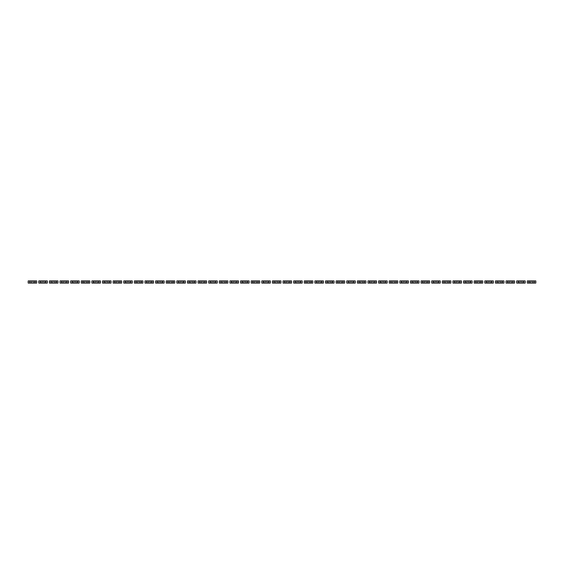 <?xml version="1.0" encoding="UTF-8"?>
<svg xmlns="http://www.w3.org/2000/svg" width="564" height="564" viewBox="0 0 564 564"><rect width="100%" height="100%" fill="white"/><g stroke="black" fill="none" stroke-linecap="round" stroke-linejoin="round"><path stroke-width="0.42" stroke-dasharray="2.82 2.11" d="M31.387 280.935L31.76 281.309L31.387 283.065M30.378 283.065L28.2 283.065L28.2 280.935L30.378 280.935L30.378 283.065L36.695 283.065L36.695 280.935L30.378 280.935L30.378 283.065M33.509 280.935L33.135 281.309L33.509 283.065M34.517 280.935L34.517 283.065L34.517 280.935M42.004 280.935L42.378 281.309L42.004 283.065M40.996 283.065L38.817 283.065L38.817 280.935L40.996 280.935L40.996 283.065L47.313 283.065L47.313 280.935L40.996 280.935L40.996 283.065M44.126 280.935L43.759 281.309L44.126 283.065M45.141 280.935L45.141 283.065L45.141 280.935M52.621 280.935L52.995 281.309L52.621 283.065M51.613 283.065L49.442 283.065L49.442 280.935L51.613 280.935L51.613 283.065L57.937 283.065L57.937 280.935L51.613 280.935L51.613 283.065M54.75 280.935L54.377 281.309L54.75 283.065M55.758 280.935L55.758 283.065L55.758 280.935M63.246 280.935L63.612 281.309L63.246 283.065M62.237 283.065L60.059 283.065L60.059 280.935L62.237 280.935L62.237 283.065L68.554 283.065L68.554 280.935L62.237 280.935L62.237 283.065M65.368 280.935L64.994 281.309L65.368 283.065M66.376 280.935L66.376 283.065L66.376 280.935M73.863 280.935L74.236 281.309L73.863 283.065M72.855 283.065L70.676 283.065L70.676 280.935L72.855 280.935L72.855 283.065L79.171 283.065L79.171 280.935L72.855 280.935L72.855 283.065M75.985 280.935L75.618 281.309L75.985 283.065M76.993 280.935L76.993 283.065L76.993 280.935M84.48 280.935L84.854 281.309L84.48 283.065M83.472 283.065L81.294 283.065L81.294 280.935L83.472 280.935L83.472 283.065L89.789 283.065L89.789 280.935L83.472 280.935L83.472 283.065M86.609 280.935L86.236 281.309L86.609 283.065M87.617 280.935L87.617 283.065L87.617 280.935M95.105 280.935L95.471 281.309L95.105 283.065M94.089 283.065L91.918 283.065L91.918 280.935L94.089 280.935L94.089 283.065L100.413 283.065L100.413 280.935L94.089 280.935L94.089 283.065M97.227 280.935L96.853 281.309L97.227 283.065M98.235 280.935L98.235 283.065L98.235 280.935M105.722 280.935L106.095 281.309L105.722 283.065M104.714 283.065L102.535 283.065L102.535 280.935L104.714 280.935L104.714 283.065L111.03 283.065L111.03 280.935L104.714 280.935L104.714 283.065M107.844 280.935L107.47 281.309L107.844 283.065M108.852 280.935L108.852 283.065L108.852 280.935M116.339 280.935L116.713 281.309L116.339 283.065M115.331 283.065L113.152 283.065L113.152 280.935L115.331 280.935L115.331 283.065L121.648 283.065L121.648 280.935L115.331 280.935L115.331 283.065M118.461 280.935L118.095 281.309L118.461 283.065M119.469 280.935L119.469 283.065L119.469 280.935M126.956 280.935L127.33 281.309L126.956 283.065M125.948 283.065L123.77 283.065L123.77 280.935L125.948 280.935L125.948 283.065L132.272 283.065L132.272 280.935L125.948 280.935L125.948 283.065M129.085 280.935L128.712 281.309L129.085 283.065M130.094 280.935L130.094 283.065L130.094 280.935M137.581 280.935L137.947 281.309L137.581 283.065M136.573 283.065L134.394 283.065L134.394 280.935L136.573 280.935L136.573 283.065L142.889 283.065L142.889 280.935L136.573 280.935L136.573 283.065M139.703 280.935L139.329 281.309L139.703 283.065M140.711 280.935L140.711 283.065L140.711 280.935M148.198 280.935L148.572 281.309L148.198 283.065M147.19 283.065L145.011 283.065L145.011 280.935L147.19 280.935L147.19 283.065L153.507 283.065L153.507 280.935L147.19 280.935L147.19 283.065M150.32 280.935L149.946 281.309L150.32 283.065M151.328 280.935L151.328 283.065L151.328 280.935M158.815 280.935L159.189 281.309L158.815 283.065M157.807 283.065L155.629 283.065L155.629 280.935L157.807 280.935L157.807 283.065L164.124 283.065L164.124 280.935L157.807 280.935L157.807 283.065M160.937 280.935L160.571 281.309L160.937 283.065M161.953 280.935L161.953 283.065L161.953 280.935M169.433 280.935L169.806 281.309L169.433 283.065M168.424 283.065L166.253 283.065L166.253 280.935L168.424 280.935L168.424 283.065L174.748 283.065L174.748 280.935L168.424 280.935L168.424 283.065M171.562 280.935L171.188 281.309L171.562 283.065M172.57 280.935L172.57 283.065L172.57 280.935M180.057 280.935L180.424 281.309L180.057 283.065M179.049 283.065L176.87 283.065L176.87 280.935L179.049 280.935L179.049 283.065L185.366 283.065L185.366 280.935L179.049 280.935L179.049 283.065M182.179 280.935L181.805 281.309L182.179 283.065M183.187 280.935L183.187 283.065L183.187 280.935M190.674 280.935L191.048 281.309L190.674 283.065M189.666 283.065L187.488 283.065L187.488 280.935L189.666 280.935L189.666 283.065L195.983 283.065L195.983 280.935L189.666 280.935L189.666 283.065M192.796 280.935L192.43 281.309L192.796 283.065M193.804 280.935L193.804 283.065L193.804 280.935M201.292 280.935L201.665 281.309L201.292 283.065M200.283 283.065L198.105 283.065L198.105 280.935L200.283 280.935L200.283 283.065L206.6 283.065L206.6 280.935L200.283 280.935L200.283 283.065M203.421 280.935L203.047 281.309L203.421 283.065M204.429 280.935L204.429 283.065L204.429 280.935M211.916 280.935L212.283 281.309L211.916 283.065M210.901 283.065L208.729 283.065L208.729 280.935L210.901 280.935L210.901 283.065L217.225 283.065L217.225 280.935L210.901 280.935L210.901 283.065M214.038 280.935L213.664 281.309L214.038 283.065M215.046 280.935L215.046 283.065L215.046 280.935M222.533 280.935L222.907 281.309L222.533 283.065M221.525 283.065L219.347 283.065L219.347 280.935L221.525 280.935L221.525 283.065L227.842 283.065L227.842 280.935L221.525 280.935L221.525 283.065M224.655 280.935L224.282 281.309L224.655 283.065M225.663 280.935L225.663 283.065L225.663 280.935M233.151 280.935L233.524 281.309L233.151 283.065M232.142 283.065L229.964 283.065L229.964 280.935L232.142 280.935L232.142 283.065L238.459 283.065L238.459 280.935L232.142 280.935L232.142 283.065M235.273 280.935L234.906 281.309L235.273 283.065M236.281 280.935L236.281 283.065L236.281 280.935M243.768 280.935L244.142 281.309L243.768 283.065M242.76 283.065L240.588 283.065L240.588 280.935L242.76 280.935L242.76 283.065L249.084 283.065L249.084 280.935L242.76 280.935L242.76 283.065M245.897 280.935L245.523 281.309L245.897 283.065M246.905 280.935L246.905 283.065L246.905 280.935M254.392 280.935L254.759 281.309L254.392 283.065M253.384 283.065L251.206 283.065L251.206 280.935L253.384 280.935L253.384 283.065L259.701 283.065L259.701 280.935L253.384 280.935L253.384 283.065M256.514 280.935L256.141 281.309L256.514 283.065M257.522 280.935L257.522 283.065L257.522 280.935M265.009 280.935L265.383 281.309L265.009 283.065M264.001 283.065L261.823 283.065L261.823 280.935L264.001 280.935L264.001 283.065L270.318 283.065L270.318 280.935L264.001 280.935L264.001 283.065M267.132 280.935L266.758 281.309L267.132 283.065M268.14 280.935L268.14 283.065L268.14 280.935M275.627 280.935L276 281.309L275.627 283.065M274.619 283.065L272.44 283.065L272.44 280.935L274.619 280.935L274.619 283.065L280.935 283.065L280.935 280.935L274.619 280.935L274.619 283.065M277.749 280.935L277.382 281.309L277.749 283.065M278.764 280.935L278.764 283.065L278.764 280.935M286.251 280.935L286.618 281.309L286.251 283.065M285.236 283.065L283.065 283.065L283.065 280.935L285.236 280.935L285.236 283.065L291.56 283.065L291.56 280.935L285.236 280.935L285.236 283.065M288.373 280.935L288 281.309L288.373 283.065M289.381 280.935L289.381 283.065L289.381 280.935M296.868 280.935L297.242 281.309L296.868 283.065M295.86 283.065L293.682 283.065L293.682 280.935L295.86 280.935L295.86 283.065L302.177 283.065L302.177 280.935L295.86 280.935L295.86 283.065M298.99 280.935L298.617 281.309L298.99 283.065M299.999 280.935L299.999 283.065L299.999 280.935M307.486 280.935L307.859 281.309L307.486 283.065M306.478 283.065L304.299 283.065L304.299 280.935L306.478 280.935L306.478 283.065L312.794 283.065L312.794 280.935L306.478 280.935L306.478 283.065M309.608 280.935L309.241 281.309L309.608 283.065M310.616 280.935L310.616 283.065L310.616 280.935M318.103 280.935L318.477 281.309L318.103 283.065M317.095 283.065L314.916 283.065L314.916 280.935L317.095 280.935L317.095 283.065L323.412 283.065L323.412 280.935L317.095 280.935L317.095 283.065M320.232 280.935L319.858 281.309L320.232 283.065M321.24 280.935L321.24 283.065L321.24 280.935M328.727 280.935L329.094 281.309L328.727 283.065M327.719 283.065L325.541 283.065L325.541 280.935L327.719 280.935L327.719 283.065L334.036 283.065L334.036 280.935L327.719 280.935L327.719 283.065M330.849 280.935L330.476 281.309L330.849 283.065M331.858 280.935L331.858 283.065L331.858 280.935M339.345 280.935L339.718 281.309L339.345 283.065M338.337 283.065L336.158 283.065L336.158 280.935L338.337 280.935L338.337 283.065L344.653 283.065L344.653 280.935L338.337 280.935L338.337 283.065M341.467 280.935L341.093 281.309L341.467 283.065M342.475 280.935L342.475 283.065L342.475 280.935M349.962 280.935L350.336 281.309L349.962 283.065M348.954 283.065L346.775 283.065L346.775 280.935L348.954 280.935L348.954 283.065L355.271 283.065L355.271 280.935L348.954 280.935L348.954 283.065M352.084 280.935L351.717 281.309L352.084 283.065M353.099 280.935L353.099 283.065L353.099 280.935M360.579 280.935L360.953 281.309L360.579 283.065M359.571 283.065L357.4 283.065L357.4 280.935L359.571 280.935L359.571 283.065L365.895 283.065L365.895 280.935L359.571 280.935L359.571 283.065M362.708 280.935L362.335 281.309L362.708 283.065M363.717 280.935L363.717 283.065L363.717 280.935M371.204 280.935L371.57 281.309L371.204 283.065M370.195 283.065L368.017 283.065L368.017 280.935L370.195 280.935L370.195 283.065L376.512 283.065L376.512 280.935L370.195 280.935L370.195 283.065M373.326 280.935L372.952 281.309L373.326 283.065M374.334 280.935L374.334 283.065L374.334 280.935M381.821 280.935L382.195 281.309L381.821 283.065M380.813 283.065L378.634 283.065L378.634 280.935L380.813 280.935L380.813 283.065L387.13 283.065L387.13 280.935L380.813 280.935L380.813 283.065M383.943 280.935L383.576 281.309L383.943 283.065M384.951 280.935L384.951 283.065L384.951 280.935M392.438 280.935L392.812 281.309L392.438 283.065M391.43 283.065L389.252 283.065L389.252 280.935L391.43 280.935L391.43 283.065L397.747 283.065L397.747 280.935L391.43 280.935L391.43 283.065M394.567 280.935L394.194 281.309L394.567 283.065M395.575 280.935L395.575 283.065L395.575 280.935M403.063 280.935L403.429 281.309L403.063 283.065M402.047 283.065L399.876 283.065L399.876 280.935L402.047 280.935L402.047 283.065L408.371 283.065L408.371 280.935L402.047 280.935L402.047 283.065M405.185 280.935L404.811 281.309L405.185 283.065M406.193 280.935L406.193 283.065L406.193 280.935M413.68 280.935L414.054 281.309L413.68 283.065M412.672 283.065L410.493 283.065L410.493 280.935L412.672 280.935L412.672 283.065L418.989 283.065L418.989 280.935L412.672 280.935L412.672 283.065M415.802 280.935L415.428 281.309L415.802 283.065M416.81 280.935L416.81 283.065L416.81 280.935M424.297 280.935L424.671 281.309L424.297 283.065M423.289 283.065L421.111 283.065L421.111 280.935L423.289 280.935L423.289 283.065L429.606 283.065L429.606 280.935L423.289 280.935L423.289 283.065M426.419 280.935L426.053 281.309L426.419 283.065M427.427 280.935L427.427 283.065L427.427 280.935M434.914 280.935L435.288 281.309L434.914 283.065M433.906 283.065L431.728 283.065L431.728 280.935L433.906 280.935L433.906 283.065L440.23 283.065L440.23 280.935L433.906 280.935L433.906 283.065M437.044 280.935L436.67 281.309L437.044 283.065M438.052 280.935L438.052 283.065L438.052 280.935M445.539 280.935L445.905 281.309L445.539 283.065M444.531 283.065L442.352 283.065L442.352 280.935L444.531 280.935L444.531 283.065L450.847 283.065L450.847 280.935L444.531 280.935L444.531 283.065M447.661 280.935L447.287 281.309L447.661 283.065M448.669 280.935L448.669 283.065L448.669 280.935M456.156 280.935L456.53 281.309L456.156 283.065M455.148 283.065L452.97 283.065L452.97 280.935L455.148 280.935L455.148 283.065L461.465 283.065L461.465 280.935L455.148 280.935L455.148 283.065M458.278 280.935L457.905 281.309L458.278 283.065M459.286 280.935L459.286 283.065L459.286 280.935M466.773 280.935L467.147 281.309L466.773 283.065M465.765 283.065L463.587 283.065L463.587 280.935L465.765 280.935L465.765 283.065L472.082 283.065L472.082 280.935L465.765 280.935L465.765 283.065M468.895 280.935L468.529 281.309L468.895 283.065M469.911 280.935L469.911 283.065L469.911 280.935M477.391 280.935L477.764 281.309L477.391 283.065M476.383 283.065L474.211 283.065L474.211 280.935L476.383 280.935L476.383 283.065L482.706 283.065L482.706 280.935L476.383 280.935L476.383 283.065M479.52 280.935L479.146 281.309L479.52 283.065M480.528 280.935L480.528 283.065L480.528 280.935M488.015 280.935L488.382 281.309L488.015 283.065M487.007 283.065L484.829 283.065L484.829 280.935L487.007 280.935L487.007 283.065L493.324 283.065L493.324 280.935L487.007 280.935L487.007 283.065M490.137 280.935L489.764 281.309L490.137 283.065M491.145 280.935L491.145 283.065L491.145 280.935M498.632 280.935L499.006 281.309L498.632 283.065M497.624 283.065L495.446 283.065L495.446 280.935L497.624 280.935L497.624 283.065L503.941 283.065L503.941 280.935L497.624 280.935L497.624 283.065M500.754 280.935L500.388 281.309L500.754 283.065M501.763 280.935L501.763 283.065L501.763 280.935M509.25 280.935L509.623 281.309L509.25 283.065M508.242 283.065L506.063 283.065L506.063 280.935L508.242 280.935L508.242 283.065L514.558 283.065L514.558 280.935L508.242 280.935L508.242 283.065M511.379 280.935L511.005 281.309L511.379 283.065M512.387 280.935L512.387 283.065L512.387 280.935M519.874 280.935L520.241 281.309L519.874 283.065M518.859 283.065L516.687 283.065L516.687 280.935L518.859 280.935L518.859 283.065L525.183 283.065L525.183 280.935L518.859 280.935L518.859 283.065M521.996 280.935L521.622 281.309L521.996 283.065M523.004 280.935L523.004 283.065L523.004 280.935M530.491 280.935L530.865 281.309L530.491 283.065M529.483 283.065L527.305 283.065L527.305 280.935L529.483 280.935L529.483 283.065L535.8 283.065L535.8 280.935L529.483 280.935L529.483 283.065M532.613 280.935L532.24 281.309L532.613 283.065M533.622 280.935L533.622 283.065L533.622 280.935"/><path stroke-width="0.85" d="M29.688 280.935L29.688 283.065L28.2 283.065L28.2 280.935L31.387 280.935L31.76 281.309L31.387 283.065L36.695 283.065L36.695 280.935L35.208 280.935L35.208 283.065M29.688 283.065L31.387 283.065M31.387 280.935L33.509 280.935L33.135 281.309L33.509 283.065M33.509 280.935L35.208 280.935M40.305 280.935L40.305 283.065L38.817 283.065L38.817 280.935L42.004 280.935L42.378 281.309L42.004 283.065L47.313 283.065L47.313 280.935L45.825 280.935L45.825 283.065M40.305 283.065L42.004 283.065M42.004 280.935L44.126 280.935L43.759 281.309L44.126 283.065M44.126 280.935L45.825 280.935M50.922 280.935L50.922 283.065L49.442 283.065L49.442 280.935L52.621 280.935L52.995 281.309L52.621 283.065L57.937 283.065L57.937 280.935L56.449 280.935L56.449 283.065M50.922 283.065L52.621 283.065M52.621 280.935L54.75 280.935L54.377 281.309L54.75 283.065M54.75 280.935L56.449 280.935M61.546 280.935L61.546 283.065L60.059 283.065L60.059 280.935L63.246 280.935L63.612 281.309L63.246 283.065L68.554 283.065L68.554 280.935L67.067 280.935L67.067 283.065M61.546 283.065L63.246 283.065M63.246 280.935L65.368 280.935L64.994 281.309L65.368 283.065M65.368 280.935L67.067 280.935M72.164 280.935L72.164 283.065L70.676 283.065L70.676 280.935L73.863 280.935L74.236 281.309L73.863 283.065L79.171 283.065L79.171 280.935L77.684 280.935L77.684 283.065M72.164 283.065L73.863 283.065M73.863 280.935L75.985 280.935L75.618 281.309L75.985 283.065M75.985 280.935L77.684 280.935M82.781 280.935L82.781 283.065L81.294 283.065L81.294 280.935L84.48 280.935L84.854 281.309L84.48 283.065L89.789 283.065L89.789 280.935L88.308 280.935L88.308 283.065M82.781 283.065L84.48 283.065M84.48 280.935L86.609 280.935L86.236 281.309L86.609 283.065M86.609 280.935L88.308 280.935M93.405 280.935L93.405 283.065L91.918 283.065L91.918 280.935L95.105 280.935L95.471 281.309L95.105 283.065L100.413 283.065L100.413 280.935L98.926 280.935L98.926 283.065M93.405 283.065L95.105 283.065M95.105 280.935L97.227 280.935L96.853 281.309L97.227 283.065M97.227 280.935L98.926 280.935M104.023 280.935L104.023 283.065L102.535 283.065L102.535 280.935L105.722 280.935L106.095 281.309L105.722 283.065L111.03 283.065L111.03 280.935L109.543 280.935L109.543 283.065M104.023 283.065L105.722 283.065M105.722 280.935L107.844 280.935L107.47 281.309L107.844 283.065M107.844 280.935L109.543 280.935M114.64 280.935L114.64 283.065L113.152 283.065L113.152 280.935L116.339 280.935L116.713 281.309L116.339 283.065L121.648 283.065L121.648 280.935L120.16 280.935L120.16 283.065M114.64 283.065L116.339 283.065M116.339 280.935L118.461 280.935L118.095 281.309L118.461 283.065M118.461 280.935L120.16 280.935M125.257 280.935L125.257 283.065L123.77 283.065L123.77 280.935L126.956 280.935L127.33 281.309L126.956 283.065L132.272 283.065L132.272 280.935L130.785 280.935L130.785 283.065M125.257 283.065L126.956 283.065M126.956 280.935L129.085 280.935L128.712 281.309L129.085 283.065M129.085 280.935L130.785 280.935M135.882 280.935L135.882 283.065L134.394 283.065L134.394 280.935L137.581 280.935L137.947 281.309L137.581 283.065L142.889 283.065L142.889 280.935L141.402 280.935L141.402 283.065M135.882 283.065L137.581 283.065M137.581 280.935L139.703 280.935L139.329 281.309L139.703 283.065M139.703 280.935L141.402 280.935M146.499 280.935L146.499 283.065L145.011 283.065L145.011 280.935L148.198 280.935L148.572 281.309L148.198 283.065L153.507 283.065L153.507 280.935L152.019 280.935L152.019 283.065M146.499 283.065L148.198 283.065M148.198 280.935L150.32 280.935L149.946 281.309L150.32 283.065M150.32 280.935L152.019 280.935M157.116 280.935L157.116 283.065L155.629 283.065L155.629 280.935L158.815 280.935L159.189 281.309L158.815 283.065L164.124 283.065L164.124 280.935L162.636 280.935L162.636 283.065M157.116 283.065L158.815 283.065M158.815 280.935L160.937 280.935L160.571 281.309L160.937 283.065M160.937 280.935L162.636 280.935M167.734 280.935L167.734 283.065L166.253 283.065L166.253 280.935L169.433 280.935L169.806 281.309L169.433 283.065L174.748 283.065L174.748 280.935L173.261 280.935L173.261 283.065M167.734 283.065L169.433 283.065M169.433 280.935L171.562 280.935L171.188 281.309L171.562 283.065M171.562 280.935L173.261 280.935M178.358 280.935L178.358 283.065L176.87 283.065L176.87 280.935L180.057 280.935L180.424 281.309L180.057 283.065L185.366 283.065L185.366 280.935L183.878 280.935L183.878 283.065M178.358 283.065L180.057 283.065M180.057 280.935L182.179 280.935L181.805 281.309L182.179 283.065M182.179 280.935L183.878 280.935M188.975 280.935L188.975 283.065L187.488 283.065L187.488 280.935L190.674 280.935L191.048 281.309L190.674 283.065L195.983 283.065L195.983 280.935L194.495 280.935L194.495 283.065M188.975 283.065L190.674 283.065M190.674 280.935L192.796 280.935L192.43 281.309L192.796 283.065M192.796 280.935L194.495 280.935M199.593 280.935L199.593 283.065L198.105 283.065L198.105 280.935L201.292 280.935L201.665 281.309L201.292 283.065L206.6 283.065L206.6 280.935L205.12 280.935L205.12 283.065M199.593 283.065L201.292 283.065M201.292 280.935L203.421 280.935L203.047 281.309L203.421 283.065M203.421 280.935L205.12 280.935M210.217 280.935L210.217 283.065L208.729 283.065L208.729 280.935L211.916 280.935L212.283 281.309L211.916 283.065L217.225 283.065L217.225 280.935L215.737 280.935L215.737 283.065M210.217 283.065L211.916 283.065M211.916 280.935L214.038 280.935L213.664 281.309L214.038 283.065M214.038 280.935L215.737 280.935M220.834 280.935L220.834 283.065L219.347 283.065L219.347 280.935L222.533 280.935L222.907 281.309L222.533 283.065L227.842 283.065L227.842 280.935L226.354 280.935L226.354 283.065M220.834 283.065L222.533 283.065M222.533 280.935L224.655 280.935L224.282 281.309L224.655 283.065M224.655 280.935L226.354 280.935M231.451 280.935L231.451 283.065L229.964 283.065L229.964 280.935L233.151 280.935L233.524 281.309L233.151 283.065L238.459 283.065L238.459 280.935L236.972 280.935L236.972 283.065M231.451 283.065L233.151 283.065M233.151 280.935L235.273 280.935L234.906 281.309L235.273 283.065M235.273 280.935L236.972 280.935M242.069 280.935L242.069 283.065L240.588 283.065L240.588 280.935L243.768 280.935L244.142 281.309L243.768 283.065L249.084 283.065L249.084 280.935L247.596 280.935L247.596 283.065M242.069 283.065L243.768 283.065M243.768 280.935L245.897 280.935L245.523 281.309L245.897 283.065M245.897 280.935L247.596 280.935M252.693 280.935L252.693 283.065L251.206 283.065L251.206 280.935L254.392 280.935L254.759 281.309L254.392 283.065L259.701 283.065L259.701 280.935L258.213 280.935L258.213 283.065M252.693 283.065L254.392 283.065M254.392 280.935L256.514 280.935L256.141 281.309L256.514 283.065M256.514 280.935L258.213 280.935M263.31 280.935L263.31 283.065L261.823 283.065L261.823 280.935L265.009 280.935L265.383 281.309L265.009 283.065L270.318 283.065L270.318 280.935L268.831 280.935L268.831 283.065M263.31 283.065L265.009 283.065M265.009 280.935L267.132 280.935L266.758 281.309L267.132 283.065M267.132 280.935L268.831 280.935M273.928 280.935L273.928 283.065L272.44 283.065L272.44 280.935L275.627 280.935L276 281.309L275.627 283.065L280.935 283.065L280.935 280.935L279.448 280.935L279.448 283.065M273.928 283.065L275.627 283.065M275.627 280.935L277.749 280.935L277.382 281.309L277.749 283.065M277.749 280.935L279.448 280.935M284.552 280.935L284.552 283.065L283.065 283.065L283.065 280.935L286.251 280.935L286.618 281.309L286.251 283.065L291.56 283.065L291.56 280.935L290.072 280.935L290.072 283.065M284.552 283.065L286.251 283.065M286.251 280.935L288.373 280.935L288 281.309L288.373 283.065M288.373 280.935L290.072 280.935M295.169 280.935L295.169 283.065L293.682 283.065L293.682 280.935L296.868 280.935L297.242 281.309L296.868 283.065L302.177 283.065L302.177 280.935L300.69 280.935L300.69 283.065M295.169 283.065L296.868 283.065M296.868 280.935L298.99 280.935L298.617 281.309L298.99 283.065M298.99 280.935L300.69 280.935M305.787 280.935L305.787 283.065L304.299 283.065L304.299 280.935L307.486 280.935L307.859 281.309L307.486 283.065L312.794 283.065L312.794 280.935L311.307 280.935L311.307 283.065M305.787 283.065L307.486 283.065M307.486 280.935L309.608 280.935L309.241 281.309L309.608 283.065M309.608 280.935L311.307 280.935M316.404 280.935L316.404 283.065L314.916 283.065L314.916 280.935L318.103 280.935L318.477 281.309L318.103 283.065L323.412 283.065L323.412 280.935L321.931 280.935L321.931 283.065M316.404 283.065L318.103 283.065M318.103 280.935L320.232 280.935L319.858 281.309L320.232 283.065M320.232 280.935L321.931 280.935M327.028 280.935L327.028 283.065L325.541 283.065L325.541 280.935L328.727 280.935L329.094 281.309L328.727 283.065L334.036 283.065L334.036 280.935L332.548 280.935L332.548 283.065M327.028 283.065L328.727 283.065M328.727 280.935L330.849 280.935L330.476 281.309L330.849 283.065M330.849 280.935L332.548 280.935M337.646 280.935L337.646 283.065L336.158 283.065L336.158 280.935L339.345 280.935L339.718 281.309L339.345 283.065L344.653 283.065L344.653 280.935L343.166 280.935L343.166 283.065M337.646 283.065L339.345 283.065M339.345 280.935L341.467 280.935L341.093 281.309L341.467 283.065M341.467 280.935L343.166 280.935M348.263 280.935L348.263 283.065L346.775 283.065L346.775 280.935L349.962 280.935L350.336 281.309L349.962 283.065L355.271 283.065L355.271 280.935L353.783 280.935L353.783 283.065M348.263 283.065L349.962 283.065M349.962 280.935L352.084 280.935L351.717 281.309L352.084 283.065M352.084 280.935L353.783 280.935M358.88 280.935L358.88 283.065L357.4 283.065L357.4 280.935L360.579 280.935L360.953 281.309L360.579 283.065L365.895 283.065L365.895 280.935L364.407 280.935L364.407 283.065M358.88 283.065L360.579 283.065M360.579 280.935L362.708 280.935L362.335 281.309L362.708 283.065M362.708 280.935L364.407 280.935M369.505 280.935L369.505 283.065L368.017 283.065L368.017 280.935L371.204 280.935L371.57 281.309L371.204 283.065L376.512 283.065L376.512 280.935L375.025 280.935L375.025 283.065M369.505 283.065L371.204 283.065M371.204 280.935L373.326 280.935L372.952 281.309L373.326 283.065M373.326 280.935L375.025 280.935M380.122 280.935L380.122 283.065L378.634 283.065L378.634 280.935L381.821 280.935L382.195 281.309L381.821 283.065L387.13 283.065L387.13 280.935L385.642 280.935L385.642 283.065M380.122 283.065L381.821 283.065M381.821 280.935L383.943 280.935L383.576 281.309L383.943 283.065M383.943 280.935L385.642 280.935M390.739 280.935L390.739 283.065L389.252 283.065L389.252 280.935L392.438 280.935L392.812 281.309L392.438 283.065L397.747 283.065L397.747 280.935L396.266 280.935L396.266 283.065M390.739 283.065L392.438 283.065M392.438 280.935L394.567 280.935L394.194 281.309L394.567 283.065M394.567 280.935L396.266 280.935M401.364 280.935L401.364 283.065L399.876 283.065L399.876 280.935L403.063 280.935L403.429 281.309L403.063 283.065L408.371 283.065L408.371 280.935L406.884 280.935L406.884 283.065M401.364 283.065L403.063 283.065M403.063 280.935L405.185 280.935L404.811 281.309L405.185 283.065M405.185 280.935L406.884 280.935M411.981 280.935L411.981 283.065L410.493 283.065L410.493 280.935L413.68 280.935L414.054 281.309L413.68 283.065L418.989 283.065L418.989 280.935L417.501 280.935L417.501 283.065M411.981 283.065L413.68 283.065M413.68 280.935L415.802 280.935L415.428 281.309L415.802 283.065M415.802 280.935L417.501 280.935M422.598 280.935L422.598 283.065L421.111 283.065L421.111 280.935L424.297 280.935L424.671 281.309L424.297 283.065L429.606 283.065L429.606 280.935L428.118 280.935L428.118 283.065M422.598 283.065L424.297 283.065M424.297 280.935L426.419 280.935L426.053 281.309L426.419 283.065M426.419 280.935L428.118 280.935M433.215 280.935L433.215 283.065L431.728 283.065L431.728 280.935L434.914 280.935L435.288 281.309L434.914 283.065L440.23 283.065L440.23 280.935L438.743 280.935L438.743 283.065M433.215 283.065L434.914 283.065M434.914 280.935L437.044 280.935L436.67 281.309L437.044 283.065M437.044 280.935L438.743 280.935M443.84 280.935L443.84 283.065L442.352 283.065L442.352 280.935L445.539 280.935L445.905 281.309L445.539 283.065L450.847 283.065L450.847 280.935L449.36 280.935L449.36 283.065M443.84 283.065L445.539 283.065M445.539 280.935L447.661 280.935L447.287 281.309L447.661 283.065M447.661 280.935L449.36 280.935M454.457 280.935L454.457 283.065L452.97 283.065L452.97 280.935L456.156 280.935L456.53 281.309L456.156 283.065L461.465 283.065L461.465 280.935L459.977 280.935L459.977 283.065M454.457 283.065L456.156 283.065M456.156 280.935L458.278 280.935L457.905 281.309L458.278 283.065M458.278 280.935L459.977 280.935M465.074 280.935L465.074 283.065L463.587 283.065L463.587 280.935L466.773 280.935L467.147 281.309L466.773 283.065L472.082 283.065L472.082 280.935L470.595 280.935L470.595 283.065M465.074 283.065L466.773 283.065M466.773 280.935L468.895 280.935L468.529 281.309L468.895 283.065M468.895 280.935L470.595 280.935M475.692 280.935L475.692 283.065L474.211 283.065L474.211 280.935L477.391 280.935L477.764 281.309L477.391 283.065L482.706 283.065L482.706 280.935L481.219 280.935L481.219 283.065M475.692 283.065L477.391 283.065M477.391 280.935L479.52 280.935L479.146 281.309L479.52 283.065M479.52 280.935L481.219 280.935M486.316 280.935L486.316 283.065L484.829 283.065L484.829 280.935L488.015 280.935L488.382 281.309L488.015 283.065L493.324 283.065L493.324 280.935L491.836 280.935L491.836 283.065M486.316 283.065L488.015 283.065M488.015 280.935L490.137 280.935L489.764 281.309L490.137 283.065M490.137 280.935L491.836 280.935M496.933 280.935L496.933 283.065L495.446 283.065L495.446 280.935L498.632 280.935L499.006 281.309L498.632 283.065L503.941 283.065L503.941 280.935L502.454 280.935L502.454 283.065M496.933 283.065L498.632 283.065M498.632 280.935L500.754 280.935L500.388 281.309L500.754 283.065M500.754 280.935L502.454 280.935M507.551 280.935L507.551 283.065L506.063 283.065L506.063 280.935L509.25 280.935L509.623 281.309L509.25 283.065L514.558 283.065L514.558 280.935L513.078 280.935L513.078 283.065M507.551 283.065L509.25 283.065M509.25 280.935L511.379 280.935L511.005 281.309L511.379 283.065M511.379 280.935L513.078 280.935M518.175 280.935L518.175 283.065L516.687 283.065L516.687 280.935L519.874 280.935L520.241 281.309L519.874 283.065L525.183 283.065L525.183 280.935L523.695 280.935L523.695 283.065M518.175 283.065L519.874 283.065M519.874 280.935L521.996 280.935L521.622 281.309L521.996 283.065M521.996 280.935L523.695 280.935M528.792 280.935L528.792 283.065L527.305 283.065L527.305 280.935L530.491 280.935L530.865 281.309L530.491 283.065L535.8 283.065L535.8 280.935L534.312 280.935L534.312 283.065M528.792 283.065L530.491 283.065M530.491 280.935L532.613 280.935L532.24 281.309L532.613 283.065M532.613 280.935L534.312 280.935"/></g></svg>
